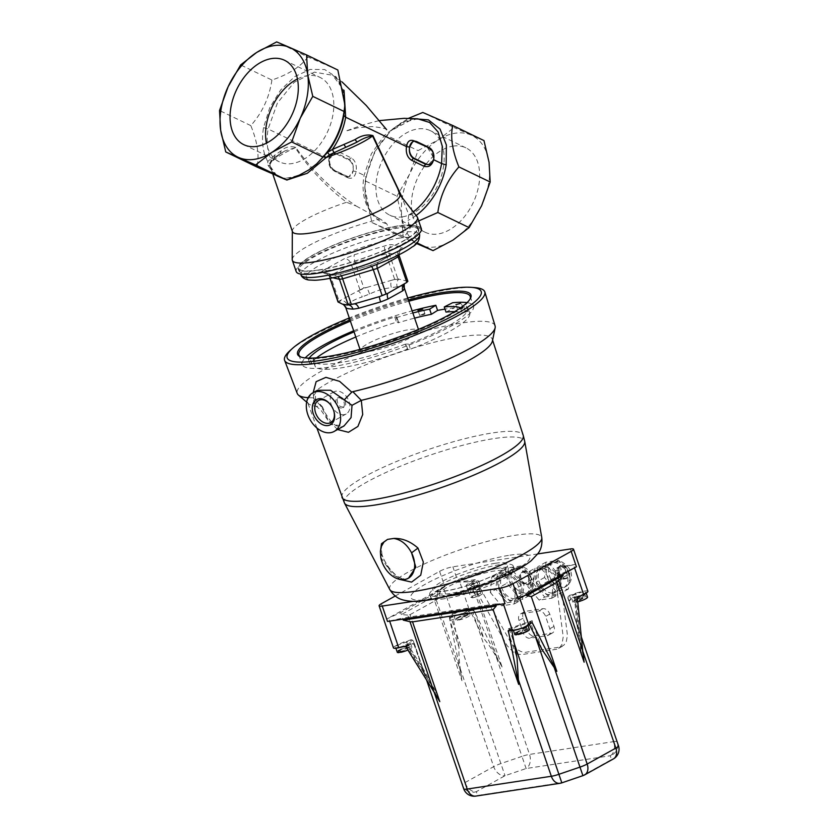 <?xml version="1.0" encoding="UTF-8"?>
<svg xmlns="http://www.w3.org/2000/svg" width="838" height="838" viewBox="0 0 838 838"><rect width="100%" height="100%" fill="white"/><g stroke="black" fill="none" stroke-linecap="round" stroke-linejoin="round"><path stroke-width="0.63" stroke-dasharray="4.19 3.14" d="M338.248 302.172L339.086 301.072L358.14 290.849A6.62 2.504 66.9 0 1 362.215 296.956C354.83 299.271 349.907 302.005 347.445 305.168A30.87 5.562 -18.9 0 0 345.905 307.2L345.822 307.776M345.905 307.2A6.62 6.453 16.9 0 0 339.233 302.707A35.772 6.442 -18.9 0 1 341.024 300.36A6.62 6.002 47.7 0 1 347.445 305.168M369.558 294.044A6.62 0.838 -110.2 0 0 366.656 287.476L391.985 280.164A6.62 3.949 79 0 0 391.419 287.738C384.464 288.314 377.184 290.409 369.558 294.044A30.87 5.562 -18.9 0 0 362.215 296.956M379.708 261.54L400.208 250.143C402.669 248.593 403.35 247.692 402.261 247.44L392.435 244.79C391.053 244.371 388.476 244.769 384.715 245.963L354.38 254.71L344.607 258.586L324.107 269.983C321.562 271.282 320.87 272.182 322.054 272.685L331.879 275.325L339.6 274.152L369.935 265.405L379.708 261.54A6.62 4.64 -116.4 0 0 379.111 261.76A6.62 4.64 -116.4 0 0 377.163 264.326M397.736 255.36A6.62 4.557 58.3 0 1 399.359 250.51A6.62 4.557 58.3 0 1 400.208 250.143M322.054 272.685A6.62 6.243 -70 0 1 329.533 276.634L330.361 275.534L355.113 262.409L389.01 253.066L399.16 255.831M404.304 288.764C404.482 286.271 402.114 285.632 397.222 286.858A6.62 5.175 -95.6 0 1 398.71 279.148L407.687 281.296L398.972 255.758A6.62 6.327 -80.5 0 1 402.261 247.44M369.935 265.405A6.62 1.728 -108.1 0 1 370.082 265.332A6.62 1.728 -108.1 0 1 371.59 266.421M397.725 278.604L398.71 279.148A35.772 6.442 -18.9 0 0 391.985 280.164L397.725 278.604L389.01 253.066A6.62 6.243 -70 0 1 392.435 244.79M339.6 274.152A6.62 1.645 -104.1 0 1 339.778 274.068A6.62 1.645 -104.1 0 1 341.422 275.765M394.593 279.085L385.868 253.547A6.62 1.728 -108.1 0 1 384.715 245.963M331.879 275.325A6.62 6.327 -80.5 0 1 334.645 275.147L334.645 275.147A6.62 6.327 -80.5 0 1 337.745 276.666M363.839 287.947L366.656 287.476A35.772 6.442 -18.9 0 0 358.14 290.849L363.839 287.947L355.113 262.409A6.62 1.645 -104.1 0 1 354.38 254.71M398.898 254.783L400.334 249.839L379.111 261.76L370.082 265.332L339.778 274.068L334.194 275.105L325.846 272.769C326.066 272.224 327.218 273.439 329.292 276.414L329.952 278.331M359.869 289.519L351.153 263.98A6.62 4.557 -121.7 0 0 344.607 258.586M332.854 277.745L329.292 276.414M324.107 269.983A6.62 4.64 63.6 0 1 330.361 275.534L339.086 301.072M404.262 284.344A6.62 6.002 47.7 0 1 405.131 283.705A35.772 6.442 -18.9 0 0 406.912 281.359A6.62 6.453 -163.1 0 0 404.241 284.868L404.241 284.365M346.963 304.938L349.792 304.644A35.772 6.442 -18.9 0 1 347.445 304.927A6.62 5.175 -95.6 0 1 347.602 304.906L347.602 304.906A6.62 5.175 -95.6 0 1 347.959 304.885M370.218 351.248A30.87 5.562 -18.9 0 0 402.45 341.516A30.87 5.562 -18.9 0 0 418.822 330.497A30.87 5.562 -18.9 0 0 387.816 335.2A30.87 5.562 -18.9 0 0 360.392 350.441A30.87 5.562 -18.9 0 0 370.218 351.248M318.744 269.962A62.62 11.282 -18.9 0 0 384.118 250.227A62.62 11.282 -18.9 0 0 417.334 227.863A62.62 11.282 -18.9 0 0 354.432 237.416A62.62 11.282 -18.9 0 0 298.81 268.338A62.62 11.282 -18.9 0 0 318.744 269.962M337.546 429.548L328.077 419.796L321.268 406.43L312.93 397.736L315.015 398.961L315.622 400.344L313.988 404.597L320.902 410.033L330.853 424.531L344.02 425.955C342.155 427.181 339.799 427.191 336.96 425.976C333.702 424.939 329.743 420.508 325.092 412.673L322.494 406.943L320.902 410.033M321.268 406.43L322.494 406.943M343.999 402.324A5.51 3.834 60.9 0 1 342.763 407.739A5.51 3.834 60.9 0 1 337.567 406.001A5.51 3.834 60.9 0 1 336.059 399.736A5.51 3.834 60.9 0 1 337.4 398.102A5.51 3.834 60.9 0 1 343.999 402.324M331.115 404.283A12.622 8.778 -119.1 0 0 346.209 413.951A12.622 8.778 -119.1 0 0 347.76 398.658A12.622 8.778 -119.1 0 0 333.943 391.88A12.622 8.778 -119.1 0 0 331.115 404.283M333.608 410.39A12.622 8.778 -119.1 0 0 333.534 410.18A12.622 8.778 -119.1 0 0 330.455 404.639A12.622 8.778 -119.1 0 0 330.319 404.471M337.19 399.108C337.159 404.639 339.432 407.278 344.009 407.038C348.66 404.848 342.585 394.824 338.458 397.516L337.19 399.108M424.038 313.663L424.918 313.726L424.269 314.323L419.702 315.507L424.038 313.663M462.031 307.892L462.911 307.965L462.262 308.552L457.695 309.746L462.031 307.892M460.491 307.902A78.835 14.204 161.1 0 1 460.533 307.923L462.283 313.056L468.096 311.307A84.617 15.252 161.1 0 1 469.689 313.129A84.617 15.252 161.1 0 1 410.442 349.142L407.079 349.289A78.835 14.204 161.1 0 1 315.004 365.934A78.835 14.204 161.1 0 1 315.339 363.221L310.165 364.373A84.617 15.252 161.1 0 1 316.565 357.847M460.533 307.923L466.337 306.174A84.617 15.252 161.1 0 1 467.939 307.996A84.617 15.252 161.1 0 1 408.693 344.009L405.33 344.156L407.079 349.289M405.33 344.156A78.835 14.204 161.1 0 1 313.255 360.811A78.835 14.204 161.1 0 1 313.59 358.088L308.405 359.24A84.617 15.252 161.1 0 1 309.138 358.13M355.804 337.002A84.617 15.252 161.1 0 1 396.531 322.169L398.438 321.928L398.05 322.808A78.835 14.204 161.1 0 1 414.601 318.126M354.055 331.879A84.617 15.252 161.1 0 1 394.782 317.036L396.688 316.806L396.29 317.675L398.05 322.808M313.59 358.088L315.339 363.221M446.005 312.082L454.364 307.871L452.614 302.738M454.636 311.684A78.835 14.204 161.1 0 1 462.283 313.056M467.049 302.644A90.514 16.31 161.1 0 1 473.522 306.09A90.514 16.31 161.1 0 1 425.505 338.405A90.514 16.31 161.1 0 1 331.01 366.929A90.514 16.31 161.1 0 1 302.193 364.582A90.514 16.31 161.1 0 1 305.2 357.899M353.688 330.801A90.514 16.31 161.1 0 1 412.118 310.856M396.29 317.675A78.835 14.204 161.1 0 1 412.851 312.993M408.41 299.973A91.625 16.509 -18.9 0 0 349.98 319.927M300.674 356.936A90.514 16.31 -18.9 0 0 301.313 357.271A90.514 16.31 -18.9 0 0 327.71 357.281A90.514 16.31 -18.9 0 0 414.957 331.775A90.514 16.31 -18.9 0 0 469.741 299.763A90.514 16.31 -18.9 0 0 470.045 299.114M408.829 301.209A90.514 16.31 -18.9 0 0 350.389 321.153M315.622 400.344C314.931 387.952 316.869 392.174 317.476 390.257L313.527 395.787L313.988 404.597M313.726 397.935L313.182 392.645M454.364 307.871A90.514 16.31 -18.9 0 0 444.988 309.107M399.747 579.404L388.528 568.164L380.787 553.719L382.034 554.882L380.798 557.5L392.823 574.805L400.721 579.11L408.525 578.147M380.787 553.719L380.368 551.729M290.21 350.42A105.787 19.065 161.1 0 1 451.137 289.152A105.787 19.065 161.1 0 1 474.339 287.56M407.739 298.014A102.54 18.478 -18.9 0 0 349.31 317.958M476.665 580.985A6.62 1.194 161.1 0 1 478.77 581.163A6.62 1.194 161.1 0 1 472.894 584.421A6.62 1.194 161.1 0 1 466.253 585.437A6.62 1.194 161.1 0 1 469.762 583.07A6.62 1.194 161.1 0 1 476.665 580.985M450.352 595.609A35.28 6.358 -18.9 0 0 487.192 584.495A35.28 6.358 -18.9 0 0 505.901 571.893A35.28 6.358 -18.9 0 0 470.453 577.277A35.28 6.358 -18.9 0 0 439.122 594.697A35.28 6.358 -18.9 0 0 450.352 595.609M495.09 325.898A104.53 18.834 -18.9 0 0 390.037 341.726A104.53 18.834 -18.9 0 0 297.239 393.451M308.175 397.662A104.53 18.834 -18.9 0 0 312.93 397.736M478.069 585.092A6.62 1.194 -18.9 0 0 471.166 587.176A6.62 1.194 -18.9 0 0 467.656 589.543A6.62 1.194 -18.9 0 0 474.298 588.527A6.62 1.194 -18.9 0 0 480.174 585.27A6.62 1.194 -18.9 0 0 478.069 585.092M479.828 585.699L477.911 585.186L471.993 586.883L468.002 589.104L469.919 589.627L475.827 587.92L479.828 585.699L482.636 593.912L480.719 593.388L477.911 585.186M480.719 593.388L474.8 595.095L471.993 586.883M474.8 595.095L470.799 597.316L468.002 589.104M470.799 597.316L472.716 597.84L469.919 589.627M472.716 597.84L478.634 596.132L475.827 587.92M478.634 596.132L482.636 593.912M492.377 341.192A97.575 17.588 -18.9 0 0 492.315 339.306A97.575 17.588 -18.9 0 0 394.279 354.139A97.575 17.588 -18.9 0 0 307.63 402.355A97.575 17.588 -18.9 0 0 308.74 403.885A97.575 17.588 -18.9 0 0 321.216 406.43M337.84 70.015L307.944 57.005L276.676 41.9M347.623 177.666C352.002 179.384 354.841 177.321 356.15 171.486C356.957 165.107 355.343 160.592 351.321 157.921L339.662 152.265C334.907 150.683 331.324 152.715 328.936 158.351C328.664 164.688 330.853 169.171 335.535 171.821L347.623 177.666L346.377 176.231L334.289 170.397C330.434 168.166 328.643 164.478 328.884 159.325A8.82 6.138 81.4 0 0 333.514 170.512L345.612 176.347A8.82 6.138 81.4 0 0 348.346 176.797A8.82 6.138 81.4 0 0 353.07 170.994L348.975 176.703L345.612 176.347M422.813 112.47L454.081 127.565L438.033 140.03L418.036 150.599L409.468 174.335L396.94 196.176L402.031 217.849A60.64 39.334 115.8 0 1 409.468 174.335A60.64 39.334 115.8 0 1 438.033 140.03A60.64 39.334 115.8 0 1 470.998 135.033A60.64 39.334 115.8 0 1 489.057 162.258A60.64 39.334 115.8 0 1 481.62 205.76A60.64 39.334 115.8 0 1 453.044 240.066A60.64 39.334 115.8 0 1 420.079 245.073A60.64 39.334 115.8 0 1 402.031 217.849L403.162 237.615L416.35 243.449M421.378 228.774A66.15 11.921 -18.9 0 0 409.311 226.071L411.584 225.736L404.482 236.84L371.883 222.51L364.802 187.523L365.672 181.071C368.207 163.682 375.235 148.483 386.758 135.494L418.036 150.599M386.758 135.494L393.043 128.685L408.179 118.462M483.966 140.585L454.081 127.565M307.944 57.005C300.423 66.862 288.408 74.54 271.9 80.029L240.632 64.924M281.107 150.84L280.206 153.742L285.192 150.767L295.238 147.739C308.855 168.365 325.961 186.549 346.565 202.283L356.265 206.054C331.775 189.639 311.589 170.062 295.73 147.32C289.969 145.885 285.098 147.059 281.107 150.84L274.99 154.957L267.772 161.504L267.909 165.159L275.063 175.069M271.9 80.029C269.365 97.428 262.336 112.617 250.803 125.616C257.392 141.622 259.466 155.439 257.025 167.045M308.751 169.957L317.843 162.782L307.975 170.449M276.98 175.896L270.119 166.144L269.972 163.724L271.177 161.483L270.779 158.843A54.575 35.395 115.8 0 1 268.118 128.989L277.399 103.032L294.243 82.271L314.376 72.141L332.613 75.284C333.995 75.472 340.134 82.124 340.919 84.931L343.507 92.243L344.669 108.511L343.161 90.514L336.143 76.887L324.62 69.523L310.165 69.418L294.787 76.562L280.625 90.001L269.689 107.851L263.541 127.648A56.513 36.652 -64.2 0 0 267.772 161.504L269.92 163.871L274.141 158.162L280.206 153.742A54.575 9.836 -18.9 0 0 274.141 158.162L274.99 154.957M402.324 197.799L402.586 199.025L399.537 194.238A56.785 10.234 161.1 0 1 399.59 194.29A56.785 10.234 161.1 0 1 399.894 194.856M409.311 226.071L408.001 220.415L408.808 214.696L402.586 199.025M386.622 223.662A56.513 36.652 115.8 0 1 365.054 184.025A56.513 36.652 115.8 0 1 365.892 177.069L374.67 151.772L390.529 130.99L405.854 121.06C408.787 119.551 417.659 118.305 417.733 118.818L401.056 122.83L384.611 135.211L371.402 153.763L364.069 175.32A54.575 35.395 -64.2 0 0 379.101 218.571A54.575 35.395 -64.2 0 0 380.661 219.263L386.622 223.662L389.45 229.088A66.15 11.921 -18.9 0 0 325.427 250.478A66.15 11.921 -18.9 0 0 296.17 271.522M408.808 214.696A66.15 11.921 161.1 0 1 417.167 216.833M292.2 259.487A66.15 11.921 161.1 0 1 380.169 219.043L380.661 219.263M411.552 225.611A67.26 12.12 -18.9 0 0 387.837 229.214L389.45 229.088M428.71 164.583L433.738 158.749C433.948 153.584 432.041 149.908 428.019 147.729L414.894 141.905L414.297 140.931L426.804 146.461L433.833 158.057M353.07 170.994A8.82 6.138 81.4 0 0 348.44 159.807L336.342 153.972A8.82 6.138 81.4 0 0 333.608 153.522A8.82 6.138 81.4 0 0 328.884 159.325L335.064 153.302L337.913 153.731L349.519 159.649C352.662 161.964 353.846 165.746 353.07 170.994L356.15 171.486L364.069 175.32L365.892 177.069M263.541 127.648L268.118 128.989L328.936 158.351L328.884 159.325L328.936 158.351M342.019 81.894L332.623 75.284L344.03 90.347M336.342 153.972L339.662 152.265M288.743 179.437L284.69 179.164M267.909 165.159L270.119 166.144L269.972 163.724M281.421 177.803C286.69 178.882 292.724 177.96 299.501 175.048M356.265 206.054L380.169 219.043M271.177 161.483L280.206 153.742M280.74 153.511L285.192 150.767C271.344 158.56 270.37 161.724 270.025 163.075L270.004 165.861A56.785 10.234 -18.9 0 0 270.119 166.144M295.73 147.32A2.21 0.597 150.5 0 1 295.238 147.739A56.785 10.234 -18.9 0 0 270.004 165.861L272.8 174.074M453.054 146.126A46.855 30.388 115.8 0 1 465.918 147.855A46.855 30.388 115.8 0 1 472.915 203.267A46.855 30.388 115.8 0 1 425.17 232.252A46.855 30.388 115.8 0 1 414.538 185.879A46.855 30.388 115.8 0 1 453.054 146.126M402.512 216.833A46.855 30.388 -64.2 0 0 441.029 177.069A46.855 30.388 -64.2 0 0 430.397 130.707A46.855 30.388 -64.2 0 0 417.534 128.979A46.855 30.388 -64.2 0 0 379.027 168.731A46.855 30.388 -64.2 0 0 389.649 215.094A46.855 30.388 -64.2 0 0 402.512 216.833M371.883 222.51L403.162 237.615M404.482 236.84L416.926 242.842M418.707 220.939L411.584 225.736M318.964 272.277A63.395 11.428 -18.9 0 0 385.145 252.301A63.395 11.428 -18.9 0 0 418.77 229.664A63.395 11.428 -18.9 0 0 355.082 239.343A63.395 11.428 -18.9 0 0 298.778 270.632A63.395 11.428 -18.9 0 0 318.964 272.277M250.803 125.616L219.535 110.511M297.448 78.94A46.855 30.388 115.8 0 1 307.211 75.703A46.855 30.388 115.8 0 1 320.074 77.431A46.855 30.388 115.8 0 1 330.696 123.794A46.855 30.388 115.8 0 1 292.19 163.557A46.855 30.388 115.8 0 1 279.326 161.818A46.855 30.388 115.8 0 1 266.432 143.162M393.043 128.685L390.529 130.99L413.427 118.661M318.262 270.224A63.395 11.428 -18.9 0 0 384.443 250.248A63.395 11.428 -18.9 0 0 418.068 227.611A63.395 11.428 -18.9 0 0 354.38 237.29A63.395 11.428 -18.9 0 0 298.077 268.579A63.395 11.428 -18.9 0 0 318.262 270.224M426.804 146.461L428.019 147.729L414.894 141.905M292.42 231.55A56.785 10.234 161.1 0 1 292.326 230.911A56.785 10.234 161.1 0 1 346.565 202.283M365.672 181.071L396.94 196.176M274.812 157.837L274.141 158.162M474.277 587.375L472.81 586.778L496.766 656.94L502.098 666.996L472.559 581.143L475.324 579.603L511.547 643.773L516.868 649.314L521.1 651.618L525.122 652.352L560.769 646.936L563.922 645.113L566.247 641.814L567.441 635.288L558.789 566.928L556.023 568.468L555.468 578.293L559.627 575.978M567.808 597.944A11.03 1.99 161.1 0 1 568.112 598.238L581.331 636.953L568.112 598.238A2.21 2.168 -18.8 0 1 569.494 595.472A13.23 2.388 -18.9 0 0 569.442 595.357L567.808 597.944L576.953 624.719L581.635 654.918L580.483 644.233L556.526 574.061L555.206 574.973M537.745 553.928L452.887 566.813A9.92 1.791 -18.9 0 0 439.604 571.348L395.201 596.028M413.417 601.338L446.644 596.289M443.763 595.609A44.1 7.951 161.1 0 1 429.726 594.467A44.1 7.951 161.1 0 1 468.892 572.7A44.1 7.951 161.1 0 1 513.202 565.964A44.1 7.951 161.1 0 1 489.801 581.719A44.1 7.951 161.1 0 1 443.763 595.609M498.641 587.815L509.871 601.223L522.535 599.306L523.96 583.971L512.72 570.563L500.066 572.49L498.641 587.815L506.948 583.196L518.177 596.604L509.871 601.223M518.177 596.604L530.842 594.687L522.535 599.306M501.512 587.386A13.785 9.585 -119.1 0 0 517.989 597.944A13.785 9.585 -119.1 0 0 519.675 581.237A13.785 9.585 -119.1 0 0 504.602 573.852A13.785 9.585 -119.1 0 0 501.512 587.386M530.842 594.687L532.266 579.351L523.96 583.971M532.266 579.351L521.027 565.943L512.72 570.563M529.396 579.791A13.785 9.585 -119.1 0 0 512.908 569.232A13.785 9.585 -119.1 0 0 511.232 585.93A13.785 9.585 -119.1 0 0 526.306 593.325A13.785 9.585 -119.1 0 0 529.396 579.791M521.027 565.943L508.373 567.871L500.066 572.49M444.81 598.688A44.1 7.951 161.1 0 1 430.774 597.546A44.1 7.951 161.1 0 1 469.94 575.779A44.1 7.951 161.1 0 1 514.249 569.044A44.1 7.951 161.1 0 1 490.859 584.798A44.1 7.951 161.1 0 1 444.81 598.688M541.997 649.502L532.161 620.675A11.03 1.99 161.1 0 1 530.224 621.367L509.148 628.563A11.03 1.99 161.1 0 1 507.2 629.191L517.036 658.019M584.694 774.867A11.03 7.668 60.9 0 1 582.85 775.496L582.902 775.663M561.827 782.86L561.764 782.692A11.03 7.668 -98.6 0 1 559.92 783.321M475.785 796.1A11.03 7.668 81.4 0 0 477.629 795.461A11.03 10.842 -18.8 0 1 463.697 788.757L462.398 784.965A11.03 10.842 161.2 0 0 476.34 791.669A11.03 7.668 60.9 0 1 464.996 782.587A11.03 1.99 -18.9 0 0 462.398 784.965L413.344 641.28A2.21 2.168 161.2 0 0 410.557 639.939L411.846 643.741A13.23 2.388 -18.9 0 0 411.908 643.846L407.163 644.946L424.08 672.139L439.782 701.636M411.908 643.846L413.941 644.192L414.936 645.365L424.08 672.139M449.891 620.581A11.03 1.99 161.1 0 1 451.818 619.89L472.904 612.693L521.959 756.379L500.883 763.575A11.03 1.99 -18.9 0 0 493.687 766.644A11.03 7.668 -119.1 0 0 505.021 775.716L450.991 617.459A13.23 2.388 -18.9 0 0 450.331 617.69L449.891 620.581L459.035 647.355C458.711 653.273 459.119 660.396 460.261 668.745L461.927 680.718L459.999 669.489L436.043 599.327L437.855 594.341L437.153 592.288L400.669 612.578L388.623 618.109A9.92 1.791 -18.9 0 0 386.695 619.073L381.437 603.674M580.231 643.731L613.657 741.64L529.522 754.41A11.03 1.99 161.1 0 0 521.959 756.379L526.107 768.519A11.03 7.668 81.4 0 0 529.522 754.41L496.096 656.51C491.906 649.209 487.863 643.312 483.997 638.839L470.244 610.86L473.397 609.404A1.1 0.534 -114.7 0 0 472.58 608.66L468.913 608.734A9.92 1.791 -18.9 0 0 460.439 610.672A9.92 1.791 -18.9 0 0 452.562 614.317L449.608 616.506A1.1 0.534 77 0 0 449.43 617.596L459.999 669.489M569.348 602.449L569.411 602.03A2.21 2.168 -18.8 0 1 569.411 602.03A11.03 1.99 161.1 0 1 569.348 602.449L578.482 629.223L575.245 597.368L570.814 599.4A13.23 2.388 -18.9 0 0 570.793 599.275L569.494 595.472M584.107 662.167L578.482 629.223M618.465 745.726A11.03 10.842 -18.8 0 1 611.53 759.542A11.03 7.668 -119.1 0 0 613.385 758.924M474.853 612.065L472.737 610.043A13.23 2.388 -18.9 0 0 472.077 610.263L472.904 612.693A11.03 1.99 161.1 0 1 474.853 612.065L483.997 638.839M472.58 608.66L469.427 610.106L472.737 610.043M469.427 610.106A1.1 0.534 65.3 0 1 470.244 610.86M389.649 621.136L389.628 621.052A9.92 1.791 161.1 0 1 387.512 621.461M437.31 694.398L410.086 614.642L407.729 615.071L431.675 685.233L437.31 694.398L422.541 667.635L406.105 641.845L404.052 641.887L397.725 644.789A9.92 1.791 -18.9 0 0 393.462 647.889M496.766 656.94L473.397 609.404M502.098 666.996L496.096 656.51M450.331 617.69L452.991 615.721L449.608 616.506M449.43 617.596L452.803 616.81L459.035 647.355M452.803 616.81A1.1 0.534 -103 0 1 452.991 615.721M472.81 586.778L468.327 583.939L467.625 581.886L459.8 582.054A9.92 1.791 -18.9 0 0 458.145 582.211L452.887 566.813M473.68 583.133L468.327 583.939M472.559 581.143L467.625 581.886M399.894 650.309L409.489 644.977A7.72 1.393 161.1 0 0 407.917 645.218L408.619 647.271L400.407 651.838M408.619 647.271A7.72 1.393 -18.9 0 0 400.931 649.754A7.72 1.393 -18.9 0 0 397.306 652.31M556.526 574.061L561.292 569.83L556.212 570.594M561.292 569.83L560.591 567.776L556.023 568.468M495.866 605.015L495.499 603.947L402.533 618.067L402.9 619.125M410.086 614.642L434.702 600.961L461.927 680.718M407.729 615.071L401.36 614.631L437.855 594.341M436.043 599.327L434.702 600.961M401.36 614.631L400.669 612.578M519.707 598.29L525.971 593.545L562.466 573.265L562.832 574.323M525.971 593.545L526.337 594.613M511.746 630.49L511.484 629.108L507.2 629.191M511.484 629.108L508.331 630.553M532.161 620.675L528.715 623.231L529.344 624.478M528.715 623.231L532.088 622.445M517.119 629.223A7.72 1.393 -18.9 0 0 527.636 624.352A7.72 1.393 -18.9 0 0 524.347 624.3A7.72 1.393 -18.9 0 0 516.658 626.793A7.72 1.393 -18.9 0 0 513.024 629.338A7.72 1.393 -18.9 0 0 517.119 629.223M519.675 598.206A9.92 1.791 161.1 0 1 518.272 599.097M495.499 603.947L503.334 603.789A9.92 1.791 -18.9 0 0 504.989 603.632M569.442 595.357L574.187 594.257L576.953 624.719M480.09 588.056L475.932 590.371L507.137 645.689L513.327 652.058L517.098 653.986L521.645 654.604L556.558 649.261L559.941 647.261L562.005 644.307L563.22 636.796L555.468 578.293L581.635 654.918M569.411 600.909L570.814 599.4M574.187 594.257L575.832 593.042L580.483 644.233M575.245 597.368L577.288 597.326M587.888 591.314A9.92 1.791 -18.9 0 0 582.62 591.471L575.832 593.042M575.287 596.897A7.72 1.393 -18.9 0 0 585.793 592.026A7.72 1.393 -18.9 0 0 578.042 593.21A7.72 1.393 -18.9 0 0 571.191 597.012A7.72 1.393 -18.9 0 0 572.909 597.305A7.72 1.393 -18.9 0 0 575.287 596.897M582.62 591.471L573.506 564.781A9.92 1.791 161.1 0 1 575.612 564.372L558.789 566.928M562.466 573.265L574.512 567.735A9.92 1.791 -18.9 0 0 576.429 566.771M573.506 564.781L560.591 567.776M407.163 644.946L405.519 646.171M475.324 579.603L458.145 582.211M490.324 592.435L501.564 605.843L514.228 603.926L515.653 588.59L504.413 575.182L491.749 577.11L490.324 592.435L495.866 589.355L507.105 602.763L501.564 605.843M521.582 613.605L538.813 610.986A6.62 4.599 -119.1 0 1 545.611 616.433L549.812 628.741A6.62 4.599 -119.1 0 1 548.324 635.235A6.62 4.599 -119.1 0 1 547.214 635.613L529.993 638.231A6.62 4.599 -119.1 0 1 523.184 632.784L518.984 620.476A6.62 4.599 -119.1 0 1 520.471 613.971A6.62 4.599 -119.1 0 1 521.582 613.605L525.73 611.29L542.961 608.671A6.62 4.599 60.9 0 1 549.759 614.118L553.97 626.436A6.62 4.599 60.9 0 1 552.483 632.931A6.62 4.599 60.9 0 1 551.373 633.308L534.141 635.927A6.62 4.599 60.9 0 1 527.343 630.48L523.132 618.161A6.62 4.599 60.9 0 1 524.619 611.667A6.62 4.599 60.9 0 1 525.73 611.29M553.237 582.881L542.008 569.473L529.344 571.401L527.919 586.726L539.159 600.134L551.813 598.217L553.237 582.881L558.778 579.802L547.549 566.394L542.008 569.473M452.562 614.317L443.449 587.627A9.92 1.791 161.1 0 1 444.863 586.747L386.695 619.073M457.81 614.736A7.72 1.393 -18.9 0 0 468.327 609.865A7.72 1.393 -18.9 0 0 460.575 611.038A7.72 1.393 -18.9 0 0 453.714 614.851A7.72 1.393 -18.9 0 0 455.443 615.144A7.72 1.393 -18.9 0 0 457.81 614.736M443.449 587.627L437.153 592.288M617.156 741.902A11.03 1.99 -18.9 0 0 613.657 741.64A11.03 7.668 -98.6 0 1 610.242 755.75A11.03 10.842 161.2 0 0 617.208 742.049M389.628 621.052L402.533 618.067M406.105 641.845L410.526 639.813A13.23 2.388 -18.9 0 0 410.557 639.939M399.653 647.062A7.72 1.393 -18.9 0 0 410.159 642.191A7.72 1.393 -18.9 0 0 406.87 642.138A7.72 1.393 -18.9 0 0 399.181 644.632A7.72 1.393 -18.9 0 0 395.546 647.177A7.72 1.393 -18.9 0 0 399.653 647.062M431.675 685.233L404.052 641.887M414.936 645.365A11.03 1.99 161.1 0 1 414.642 645.071L413.344 641.28A11.03 1.99 161.1 0 1 413.406 640.861L422.541 667.635M413.406 640.861L410.526 639.813M458.753 620.036A7.72 1.393 -18.9 0 0 466.441 617.554A7.72 1.393 -18.9 0 0 470.076 614.998A7.72 1.393 -18.9 0 0 468.348 614.704L458.753 620.036L458.061 617.983A7.72 1.393 -18.9 0 1 456.49 618.224L457.192 620.277L466.787 614.945L466.085 612.892A7.72 1.393 -18.9 0 1 467.656 612.651L468.348 614.704M466.787 614.945A7.72 1.393 -18.9 0 0 459.098 617.428A7.72 1.393 -18.9 0 0 455.463 619.984A7.72 1.393 -18.9 0 0 457.192 620.277M517.884 633.999L526.096 629.432L525.395 627.379A7.72 1.393 -18.9 0 1 526.966 627.138L527.657 629.191L518.062 634.523M526.096 629.432A7.72 1.393 -18.9 0 0 518.408 631.915A7.72 1.393 -18.9 0 0 514.773 634.471M529.386 629.485A7.72 1.393 -18.9 0 0 527.657 629.191M400.595 652.362L410.191 647.03L409.489 644.977M407.917 650.037A7.72 1.393 -18.9 0 0 411.908 647.324A7.72 1.393 -18.9 0 0 410.191 647.03M407.917 645.218L398.322 650.55M515.799 632.711L525.395 627.379M573.967 600.385A7.72 1.393 161.1 0 0 575.528 600.144L576.23 602.197L585.825 596.865L585.123 594.812A7.72 1.393 161.1 0 0 583.562 595.053L573.967 600.385L574.669 602.438L584.264 597.106A7.72 1.393 -18.9 0 0 576.575 599.589A7.72 1.393 -18.9 0 0 572.941 602.145A7.72 1.393 -18.9 0 0 574.669 602.438M576.23 602.197A7.72 1.393 -18.9 0 0 577.759 601.852M587.553 597.159A7.72 1.393 -18.9 0 0 585.825 596.865M526.966 627.138L517.371 632.47M583.562 595.053L584.264 597.106M575.528 600.144L585.123 594.812M467.656 612.651L458.061 617.983M456.49 618.224L466.085 612.892M547.549 566.394L534.885 568.321L529.344 571.401M534.885 568.321L533.46 583.646L527.919 586.726M533.46 583.646L544.7 597.054L539.159 600.134M544.7 597.054L557.354 595.137L551.813 598.217M557.354 595.137L558.778 579.802M555.908 580.242A13.785 9.585 -119.1 0 0 539.421 569.683A13.785 9.585 -119.1 0 0 536.33 583.217A13.785 9.585 -119.1 0 0 552.818 593.775A13.785 9.585 -119.1 0 0 555.908 580.242M539.096 581.677A13.785 9.585 -119.1 0 0 555.584 592.236A13.785 9.585 -119.1 0 0 557.27 575.528A13.785 9.585 -119.1 0 0 542.196 568.143A13.785 9.585 -119.1 0 0 539.096 581.677M507.105 602.763L519.759 600.846L514.228 603.926M558.736 572.815A6.62 4.599 -119.1 0 0 566.645 577.885A6.62 4.599 -119.1 0 0 568.133 571.39A6.62 4.599 -119.1 0 0 560.213 566.32A6.62 4.599 -119.1 0 0 558.736 572.815M566.75 572.165A6.62 4.599 60.9 0 1 565.262 578.66A6.62 4.599 60.9 0 1 558.024 575.109A6.62 4.599 60.9 0 1 558.831 567.096A6.62 4.599 60.9 0 1 566.75 572.165M569.861 573.642L558.621 560.245L545.967 562.162L544.543 577.497L555.772 590.895L568.436 588.978L569.861 573.642L561.554 578.262L550.315 564.854L537.65 566.781L536.226 582.106L547.465 595.514L560.13 593.597L561.554 578.262M547.413 577.057A13.785 9.585 -119.1 0 0 563.89 587.616A13.785 9.585 -119.1 0 0 565.577 570.908A13.785 9.585 -119.1 0 0 550.503 563.524A13.785 9.585 -119.1 0 0 547.413 577.057M568.436 588.978L560.13 593.597M558.621 560.245L550.315 564.854M545.967 562.162L537.65 566.781M544.543 577.497L536.226 582.106M555.772 590.895L547.465 595.514M519.759 600.846L521.184 585.511L515.653 588.59M521.184 585.511L509.954 572.103L504.413 575.182M509.954 572.103L497.29 574.03L491.749 577.11M497.29 574.03L495.866 589.355M498.736 588.925A13.785 9.585 -119.1 0 0 515.223 599.484A13.785 9.585 -119.1 0 0 516.91 582.777A13.785 9.585 -119.1 0 0 501.836 575.392A13.785 9.585 -119.1 0 0 498.736 588.925M530.538 577.099A6.62 4.599 -119.1 0 0 522.629 572.029A6.62 4.599 -119.1 0 0 521.142 578.524A6.62 4.599 -119.1 0 0 529.05 583.594A6.62 4.599 -119.1 0 0 530.538 577.099M519.759 579.299A6.62 4.599 60.9 0 1 521.236 572.804A6.62 4.599 60.9 0 1 528.474 576.345A6.62 4.599 60.9 0 1 527.668 584.369A6.62 4.599 60.9 0 1 519.759 579.299M508.373 567.871L506.948 583.196M398.5 238.243A58.608 10.559 161.1 0 1 400.878 253.705A58.608 10.559 161.1 0 1 319.854 279.798A58.608 10.559 161.1 0 1 322.515 263.698A58.608 10.559 161.1 0 1 398.5 238.243M301.031 274.843A62.62 11.282 161.1 0 1 334.247 252.489A62.62 11.282 161.1 0 1 399.632 232.755A62.62 11.282 161.1 0 1 419.566 234.378M397.222 286.858A30.87 5.562 -18.9 0 0 391.419 287.738M330.099 278.3L329.533 276.634M493.97 568.929A35.28 6.358 161.1 0 1 505.199 569.85A35.28 6.358 161.1 0 1 486.49 582.441A35.28 6.358 161.1 0 1 449.65 593.555A35.28 6.358 161.1 0 1 438.421 592.644A35.28 6.358 161.1 0 1 457.139 580.043A35.28 6.358 161.1 0 1 493.97 568.929M495.342 563.283A39.69 7.154 161.1 0 1 482.363 580.357A39.69 7.154 161.1 0 1 433.529 587.773A39.69 7.154 161.1 0 1 495.342 563.283M509.923 555.185A62.902 11.334 161.1 0 1 489.35 582.242A62.902 11.334 161.1 0 1 411.961 593.995A62.902 11.334 161.1 0 1 509.923 555.185M389.764 589.523A80.343 14.476 161.1 0 1 431.277 560.873A80.343 14.476 161.1 0 1 516.114 535.147A80.343 14.476 161.1 0 1 541.788 537.619M466.337 306.174L468.096 311.307M465.561 311.82L463.812 306.687M308.405 359.24L310.165 364.373M311.998 364.247L310.238 359.114M398.427 322.012L396.678 316.879M394.782 317.036L396.531 322.169M407.865 349.687L406.116 344.554M408.693 344.009L410.442 349.142M344.46 503.02A95.291 17.169 161.1 0 1 393.682 469.05A95.291 17.169 161.1 0 1 494.294 438.536A95.291 17.169 161.1 0 1 524.745 441.469M341.956 497.332A95.783 17.263 161.1 0 1 392.613 463.142A95.783 17.263 161.1 0 1 492.734 432.9A95.783 17.263 161.1 0 1 523.247 435.446M348.346 176.797L334.896 170.47L333.514 170.512M334.289 170.397L335.535 171.821M408.693 214.999A54.575 35.395 -64.2 0 0 413.291 211.857M346.984 176.315L346.377 176.231M351.321 157.921L348.44 159.807M427.443 147.656L427.443 147.656C431.329 149.793 433.204 153.605 433.068 159.105C432.125 162.53 430.564 164.374 428.386 164.646M416.109 215.481A56.513 36.652 115.8 0 1 408.001 220.415M415.439 141.957L417.01 141.727M428.019 147.729L429.098 147.561M433.738 158.749L433.675 159.712L433.738 158.749M473.91 584.872L473.816 587.208M531.47 578.639A13.785 9.585 -119.1 0 0 514.993 568.08A13.785 9.585 -119.1 0 0 513.306 584.777A13.785 9.585 -119.1 0 0 528.38 592.173A13.785 9.585 -119.1 0 0 531.47 578.639M530.925 577.047A7.165 4.986 -119.1 0 0 521.32 572.427A7.165 4.986 -119.1 0 0 525.269 583.981A7.165 4.986 -119.1 0 0 530.925 577.047M509.148 628.563L514.249 643.511M582.85 775.496L561.764 782.692L477.629 795.461L476.34 791.669L505.021 775.716L526.107 768.519L610.242 755.75L611.53 759.542L582.85 775.496M535.325 636.314L530.224 621.367M433.78 691.151L434.126 692.146M413.941 644.192L426.563 679.995L414.642 645.071A2.21 2.168 161.2 0 0 411.846 643.741M460.261 668.745L493.687 766.644L464.996 782.587L431.57 684.688M582.777 651.199L582.441 650.194M581.331 636.943L569.411 602.03A2.21 2.168 -18.8 0 1 570.793 599.275M397.725 644.789L388.623 618.109M555.479 574.805L555.531 573.527M570.364 548.974L575.612 564.372M472.077 610.263L450.991 617.459M439.604 571.348L444.863 586.747M468.913 608.734L459.8 582.054M553.97 626.436L549.812 628.741M551.373 633.308L547.214 635.613M534.141 635.927L529.993 638.231M527.343 630.48L523.184 632.784M523.132 618.161L518.984 620.476M542.961 608.671L538.813 610.986M549.759 614.118L545.611 616.433M558.338 572.878A7.165 4.986 -119.1 0 0 567.944 577.497A7.165 4.986 -119.1 0 0 564.005 565.943A7.165 4.986 -119.1 0 0 558.338 572.878M549.487 575.905A13.785 9.585 -119.1 0 0 565.975 586.464A13.785 9.585 -119.1 0 0 567.651 569.756A13.785 9.585 -119.1 0 0 552.577 562.371A13.785 9.585 -119.1 0 0 549.487 575.905M360.015 349.352L360.392 350.441M418.455 329.397L418.822 330.497M298.81 268.338L300.748 274.016M417.334 227.863L419.283 233.551M315.015 398.961L322.326 406.692M505.901 571.893L505.251 567.85L502.109 570.51C495.405 575.517 473.292 584.798 454.196 589.187C447.492 590.696 442.495 591.408 439.206 591.335L437.164 591.094L439.122 594.697M333.943 391.88L318.44 400.501M346.209 413.951L330.706 422.572M342.763 407.739L344.009 407.038M337.4 398.102L338.458 397.516M424.918 313.726L423.169 308.604M419.702 315.507L417.942 310.385M462.911 307.965L461.162 302.832M457.695 309.746L455.945 304.613M310.144 364.457L308.394 359.324M398.438 321.928L396.688 316.806M469.689 313.129L467.939 307.996M469.741 299.763L470.432 298.422M301.313 357.271L299.952 356.632M408.85 577.969C405.466 578.775 405.152 580.975 396.594 575.675C389.995 570.112 385.124 563.146 382.002 554.766M315.004 365.934L313.255 360.811M466.253 585.437L467.656 589.543M478.77 581.163L480.174 585.27M298.904 354.935L302.193 364.582M470.223 296.443L473.522 306.09M308.74 403.885L306.656 402.104M492.597 340.165L492.315 339.306M316.89 427.988L307.63 402.355M382.034 554.882C381.175 546.596 379.666 546.816 386.548 539.913M334.896 170.481C331.052 168.092 329.271 164.258 329.544 158.958C330.182 156.015 332.026 154.129 335.064 153.302L333.608 153.522M378.839 120.672L362.163 125.113L345.581 131.168L358.036 127.732L372.124 126.58C381.636 127.627 386.486 128.654 386.674 129.68M270.098 166.071C271.638 170.585 274.455 173.979 278.562 176.273C281.233 179.363 288.827 178.662 301.345 174.189M364.802 187.523L365.054 184.025C364.54 202.188 369.223 213.711 379.101 218.571L377.027 217.576M465.918 147.855L430.397 130.707M425.17 232.252L389.649 215.094M243.806 144.67L279.326 161.818M284.553 60.284L320.074 77.431M418.77 229.664L418.068 227.611M298.778 270.632L298.077 268.579M526.306 593.325L528.38 592.173C533.01 590.193 534.571 585.207 533.031 577.214C529.689 569.054 523.855 567.022 521.812 566.938L514.993 568.08L512.908 569.232M514.249 569.044L513.202 565.964M430.774 597.546L429.726 594.467M562.319 646.297L558.16 648.602M470.076 614.998L468.327 609.865M455.463 619.984L453.714 614.851M527.992 625.42L527.636 624.352M513.39 630.406L513.024 629.338M411.908 647.324L410.159 642.191M395.913 648.245L395.546 647.177M586.16 593.095L585.793 592.026M572.941 602.145L571.191 597.012M552.483 632.931L548.324 635.235M524.619 611.667L520.471 613.971M542.196 568.143L539.421 569.683M555.584 592.236L552.818 593.775M565.262 578.66L566.645 577.885M558.831 567.096L560.213 566.32M563.89 587.616L565.975 586.464C569.61 584.18 571.443 580.818 571.464 576.387C571.82 570.804 568.562 565.954 561.701 561.858L552.577 562.371L550.503 563.524M504.602 573.852L501.836 575.392M517.989 597.944L515.223 599.484M527.668 584.369L529.05 583.594M521.236 572.804L522.629 572.029"/><path stroke-width="1.26" d="M341.422 275.765A6.62 1.645 -104.1 0 1 342.627 278.845L339.495 279.316L348.22 304.854L349.792 304.644A35.772 6.442 -18.9 0 0 354.17 303.901A6.62 3.949 -101 0 1 358.79 308.227L380.641 301.921A6.62 0.838 -110.2 0 1 379.499 296.6A35.772 6.442 -18.9 0 0 388.004 293.227L379.499 296.6L354.17 303.901L346.963 304.938L342.396 304.131L338.007 301.931L329.952 278.331M398.972 255.758L398.144 256.847A6.62 4.557 58.3 0 1 397.736 255.36M377.163 264.326A6.62 4.64 -116.4 0 0 377.351 268.401L342.627 278.845L351.352 304.383M371.59 266.421A6.62 1.728 -108.1 0 1 373.392 269.972L382.107 295.51M337.745 276.666A6.62 6.327 -80.5 0 1 339.495 279.316L332.854 277.745M404.241 284.868A6.62 6.453 -163.1 0 0 404.304 288.764L404.241 284.365A6.62 6.002 47.7 0 1 404.262 284.344L404.241 284.365A6.62 6.002 47.7 0 0 402.764 290.796L387.994 299.009A6.62 2.504 -113.1 0 1 388.004 293.227L406.859 282.385L398.144 256.847L377.351 268.401L386.067 293.939M347.959 304.885A6.62 5.175 -95.6 0 1 352.987 309.107C347.571 308.813 345.214 308.175 345.905 307.2M342.396 304.131C343.339 304.299 344.481 305.514 345.822 307.776L360.015 349.352M407.687 281.296L406.859 282.385M313.182 392.645L316.136 381.667L325.909 377.351L339.61 381.353L351.771 392.163L352.85 391.671L361.304 400.344L352.023 405.309L330.539 390.257L317.476 390.257L312.752 392.886A22.05 15.335 -119.1 0 0 310.06 419.608A22.05 15.335 -119.1 0 0 334.173 431.434A22.05 15.335 -119.1 0 0 339.809 412.097A22.05 15.335 -119.1 0 0 339.128 409.772A22.05 15.335 -119.1 0 0 312.752 392.886M351.771 392.163L344.093 400.03M334.173 431.434L344.02 425.955L351.059 417.617L352.023 405.309M361.304 400.344L362.718 414.517L357.899 426.437L348.461 432.293L337.546 429.548M330.319 404.471A12.622 8.778 -119.1 0 0 318.44 400.501A12.622 8.778 -119.1 0 0 315.601 412.904A12.622 8.778 -119.1 0 0 330.706 422.572A12.622 8.778 -119.1 0 0 333.608 410.39M422.509 309.191L417.942 310.385L422.509 309.191M460.512 303.419L455.945 304.613L460.512 303.419M316.565 357.847A84.617 15.252 161.1 0 1 355.804 337.002M309.138 358.13A84.617 15.252 161.1 0 1 354.055 331.879M467.049 302.644A90.514 16.31 161.1 0 0 452.614 302.738L444.255 306.949L446.005 312.082A78.835 14.204 161.1 0 1 454.636 311.684M431.381 314.302L437.583 310.416L435.823 305.283L429.632 309.17L431.381 314.302A78.835 14.204 161.1 0 0 414.601 318.126M444.255 306.949A78.835 14.204 161.1 0 1 460.491 307.902M305.2 357.899A90.514 16.31 161.1 0 1 353.688 330.801M412.118 310.856A90.514 16.31 161.1 0 1 435.823 305.283M412.851 312.993A78.835 14.204 161.1 0 1 429.632 309.17M313.244 413.71A14.393 10.004 -119.1 0 0 328.035 425.547A14.393 10.004 -119.1 0 0 333.681 410.61A14.393 10.004 -119.1 0 0 330.172 404.293A14.393 10.004 -119.1 0 0 316.471 399.579A14.393 10.004 -119.1 0 0 313.244 413.71M349.98 319.927A91.625 16.509 -18.9 0 0 299.952 356.632A91.625 16.509 -18.9 0 0 326.673 356.642A91.625 16.509 -18.9 0 0 414.978 330.821A91.625 16.509 -18.9 0 0 470.432 298.422A91.625 16.509 -18.9 0 0 408.41 299.973M470.045 299.114A90.514 16.31 -18.9 0 0 470.223 296.443A90.514 16.31 -18.9 0 0 408.829 301.209M350.389 321.153A90.514 16.31 -18.9 0 0 298.904 354.935A90.514 16.31 -18.9 0 0 300.674 356.936M444.988 309.107A90.514 16.31 -18.9 0 0 437.583 310.416M408.525 578.147L415.837 567.2L411.563 552.829C407.006 544.396 401.046 539.599 393.703 538.457C402.114 538.059 410.211 541.264 417.984 548.073L411.563 552.829A22.05 15.335 -119.1 0 1 408.211 578.325L408.85 577.969M417.984 548.073L423.326 562.068L420.739 575.172L411.584 582.106L399.747 579.404M380.368 551.729L381.489 543.715L387.554 539.389L393.703 538.457M387.554 539.389L383.919 542.092L381.447 546.271L380.379 551.561L380.798 557.5A22.05 15.335 -119.1 0 0 408.211 578.325M471.103 287.329L474.339 287.56A105.787 19.065 161.1 0 1 484.846 292.012A105.787 19.065 161.1 0 1 339.725 358.842A105.787 19.065 161.1 0 1 284.616 360.371A105.787 19.065 161.1 0 1 290.21 350.42L292.63 348.262A102.54 18.478 -18.9 0 0 319.812 360.455A102.54 18.478 -18.9 0 0 443.512 320.587A102.54 18.478 -18.9 0 0 471.103 287.329A102.54 18.478 -18.9 0 0 448.613 288.869A102.54 18.478 -18.9 0 0 407.739 298.014M349.31 317.958A102.54 18.478 -18.9 0 0 292.63 348.262M352.85 391.671A104.53 18.834 -18.9 0 0 495.143 327.857A104.53 18.834 -18.9 0 0 495.09 325.898L484.846 292.012M284.616 360.371L297.239 393.451A104.53 18.834 -18.9 0 0 298.401 395.033A104.53 18.834 -18.9 0 0 308.175 397.662M361.408 400.323A97.575 17.588 -18.9 0 0 492.377 341.192L495.143 327.857M289.644 47.452L306.561 54.92L307.693 74.676A60.64 39.334 -64.2 0 0 289.644 47.452A60.64 39.334 -64.2 0 0 256.679 52.459L276.676 41.9L289.644 47.452M286.91 180.065L255.642 164.96L225.757 151.95L257.025 167.045L286.91 180.065L299.501 175.048L308.751 169.957L316.68 163.85L322.965 157.031C334.509 143.989 341.537 128.801 344.051 111.454L344.921 105.001L337.84 70.015L306.561 54.92M408.179 118.462L422.813 112.47L452.698 125.48L483.966 140.585L489.057 162.258L490.188 182.014L458.91 166.919C447.366 179.961 440.338 195.149 437.824 212.496L469.091 227.601L481.62 205.76L490.188 182.014M452.698 125.48C450.268 137.139 452.342 150.955 458.91 166.919M240.632 64.924L256.679 52.459A60.64 39.334 -64.2 0 0 228.104 86.764L240.632 64.924M316.68 163.85L327.48 152.443L329.46 154.831L307.337 173.257L288.743 179.437M344.03 90.347L345.654 117.215A54.575 35.395 115.8 0 1 332.382 149.489L327.48 152.443A56.513 36.652 -64.2 0 0 343.821 115.455L344.921 105.001M344.051 111.454L312.784 96.349L300.255 118.189L291.687 141.936L271.69 152.495A60.64 39.334 -64.2 0 0 300.255 118.189A60.64 39.334 -64.2 0 0 307.693 74.676L312.784 96.349M322.965 157.031L291.687 141.936M333.901 152.359L332.382 149.489L355.019 139.611C361.325 135.484 367.306 134.143 372.931 135.599A2.21 0.775 -24.8 0 0 372.564 135.997C367.976 136.489 362.823 138.511 357.103 142.062L329.46 154.831M355.019 139.611L357.103 142.062A54.575 9.836 -18.9 0 1 345.832 147.279L343.905 144.492M433.833 158.057L433.675 159.712C431.863 165.631 428.532 167.757 423.682 166.113L411.594 160.278C407.394 157.554 405.686 152.987 406.472 146.577C407.415 141.161 410.012 139.276 414.297 140.931L414.978 141.224M343.821 115.455L345.654 117.215L406.472 146.577L409.552 147.069C408.797 152.307 410.086 156.078 413.417 158.382L414.182 158.256A8.82 6.138 -98.6 0 1 409.552 147.069A8.82 6.138 -98.6 0 1 414.276 141.276A8.82 6.138 -98.6 0 1 417.01 141.727L429.098 147.561A8.82 6.138 -98.6 0 1 433.738 158.749A8.82 6.138 -98.6 0 1 429.014 164.552A8.82 6.138 -98.6 0 1 426.27 164.101L414.182 158.256M372.931 135.599L402.324 197.799M433.738 158.749L433.675 159.712L441.605 163.546L442.265 146.221L438.096 131.975L429.611 122.463L417.733 118.818L404.126 118.326L378.839 120.672M292.315 260.241L296.17 271.522A66.15 11.921 -18.9 0 0 362.624 261.435A66.15 11.921 -18.9 0 0 421.378 228.774L417.523 217.492A66.15 11.921 161.1 0 1 358.769 250.143A66.15 11.921 161.1 0 1 292.315 260.241A66.15 11.921 161.1 0 1 292.2 259.487L292.326 231.246M399.789 194.552L417.167 216.833A66.15 11.921 161.1 0 1 417.523 217.492M284.69 179.164L276.98 175.896M323.877 156.664L325.448 157.743A56.785 10.234 -18.9 0 0 372.564 135.997L397.924 189.074L399.894 194.856A56.785 10.234 161.1 0 1 349.467 222.887A56.785 10.234 161.1 0 1 292.42 231.55L272.8 174.074M416.35 243.449L433.047 250.625L453.044 240.066L469.091 227.601M416.926 242.842L433.047 250.625M437.824 212.496L418.707 220.939M225.757 151.95L220.666 130.278L219.535 110.511L228.104 86.764A60.64 39.334 -64.2 0 0 220.666 130.278A60.64 39.334 -64.2 0 0 238.715 157.502A60.64 39.334 -64.2 0 0 271.69 152.495L255.642 164.96M256.669 146.399A46.855 30.388 -64.2 0 0 295.186 106.646A46.855 30.388 -64.2 0 0 284.553 60.284A46.855 30.388 -64.2 0 0 236.808 89.257A46.855 30.388 -64.2 0 0 243.806 144.67A46.855 30.388 -64.2 0 0 256.669 146.399M266.432 143.162A46.855 30.388 115.8 0 1 297.448 78.94M413.427 118.661L428.448 119.897L440.065 129.115L446.371 144.943L446.183 164.877A56.513 36.652 115.8 0 1 416.109 215.481M411.594 160.278L413.417 158.382L425.505 164.217L428.71 164.583M414.276 141.276L412.809 141.496L409.552 147.069M446.644 596.289L499.731 588.234A9.92 1.791 -18.9 0 0 513.013 583.698L518.272 599.097L576.429 566.771L571.181 551.373A9.92 1.791 -18.9 0 0 573.517 549.236A9.92 1.791 -18.9 0 0 570.364 548.974L537.745 553.928M513.013 583.698L571.181 551.373M395.201 596.028L381.437 603.674A9.92 1.791 -18.9 0 0 379.101 605.811A9.92 1.791 -18.9 0 0 382.254 606.073L413.417 601.338M529.344 624.478L541.997 649.502L556.83 671.343L532.088 622.445L528.788 624.897A9.92 1.791 -18.9 0 1 520.911 628.542A9.92 1.791 -18.9 0 1 512.437 630.469L508.331 630.553L518.67 684.374L517.036 658.019L511.746 630.49M582.902 775.663L579.98 767.105A11.03 1.99 -18.9 0 0 587.176 764.036A11.03 7.668 60.9 0 1 584.694 774.867A11.03 11.03 0 0 1 582.902 775.663L561.827 782.86L558.904 774.302A11.03 1.99 161.1 0 1 551.341 776.271L517.915 678.371M553.75 666.137L587.176 764.036L615.857 748.093A11.03 7.668 -119.1 0 1 613.385 758.924A11.03 11.03 0 0 0 618.465 745.726L581.331 636.943L618.465 745.726A11.03 1.99 161.1 0 1 615.857 748.093L582.777 651.199M379.101 605.811L393.462 647.889A9.92 1.791 -18.9 0 0 398.731 647.743L405.519 646.171L433.937 691.863L409.981 621.691L412.547 621.88L439.782 701.636L433.937 691.863M495.866 605.015L496.201 606L403.235 620.12L409.981 621.691M496.201 606L493.153 609.645L412.547 621.88M400.407 651.838L399.024 652.603L398.322 650.55A7.72 1.393 161.1 0 0 399.894 650.309L400.595 652.362A7.72 1.393 -18.9 0 0 407.917 650.037M395.913 648.245L397.306 652.31A7.72 1.393 -18.9 0 0 399.024 652.603M402.9 619.125L403.235 620.12M526.337 594.613L526.673 595.598L531.313 596.614L556.872 582.41L558.789 580.692L582.745 650.854L584.107 662.167L556.872 582.41M526.673 595.598L563.167 575.318L558.789 580.692M562.832 574.323L563.167 575.318M556.83 671.343L531.313 596.614M582.745 650.854L577.288 597.326L583.625 594.414A9.92 1.791 -18.9 0 0 587.888 591.314L573.517 549.236M518.67 684.374L493.153 609.645M382.254 606.073L387.512 621.461L504.989 603.632L499.731 588.234M513.39 630.406L514.773 634.471A7.72 1.393 -18.9 0 0 516.501 634.764L517.884 633.999M527.992 625.42L529.386 629.485A7.72 1.393 -18.9 0 1 525.751 632.041A7.72 1.393 -18.9 0 1 518.062 634.523L517.371 632.47A7.72 1.393 -18.9 0 1 515.799 632.711L516.501 634.764M577.759 601.852A7.72 1.393 -18.9 0 0 587.553 597.159L586.16 593.095M419.566 234.378A62.62 11.282 161.1 0 1 386.349 256.732A62.62 11.282 161.1 0 1 320.964 276.467A62.62 11.282 161.1 0 1 301.031 274.843C300.769 275.241 302.769 279.075 308.698 279.997L314.774 280.259C320.472 280.049 327.585 278.97 336.122 277.043C365.902 270.255 400.459 255.925 411.971 247.084C417.324 244.287 419.848 240.045 419.566 234.378L419.283 233.551M402.764 290.796A30.87 5.562 -18.9 0 0 404.304 288.764M352.987 309.107A30.87 5.562 -18.9 0 0 355.721 308.761A30.87 5.562 -18.9 0 0 358.79 308.227M380.641 301.921A30.87 5.562 -18.9 0 0 387.994 299.009M338.248 302.172L330.099 278.3M389.764 589.523C395.473 598.542 401.475 599.327 402.282 599.757C408.672 601.485 415.355 601.852 422.331 600.846C431.853 599.788 442.935 597.484 455.579 593.933C474.266 588.622 491.55 582.232 507.451 574.784C517.339 570.144 525.258 565.451 531.208 560.706L538.164 553.342C538.53 552.514 542.794 548.22 541.788 537.619A80.343 14.476 161.1 0 1 470.328 576.89A80.343 14.476 161.1 0 1 389.764 589.523L344.46 503.02L316.89 427.988M541.788 537.619L524.745 441.469A95.291 17.169 161.1 0 1 439.992 488.041A95.291 17.169 161.1 0 1 344.46 503.02M524.745 441.469L523.247 435.446A95.783 17.263 161.1 0 1 459.894 474.706A95.783 17.263 161.1 0 1 355.281 501.334A95.783 17.263 161.1 0 1 341.956 497.332M413.291 211.857A54.575 35.395 -64.2 0 0 441.605 163.546L446.183 164.877M423.682 166.113L426.27 164.101M514.249 643.511L558.904 774.302L579.98 767.105L535.325 636.314M559.92 783.321A11.03 7.668 -98.6 0 1 551.341 776.271L467.206 789.05A11.03 7.668 81.4 0 0 475.785 796.1L559.92 783.321A11.03 11.03 0 0 0 561.827 782.86M475.785 796.1A11.03 11.03 0 0 1 463.697 788.757L426.563 679.995L463.697 788.757A11.03 1.99 -18.9 0 0 467.206 789.05L434.126 692.146M398.731 647.743L389.649 621.136M528.788 624.897L519.707 598.29M512.437 630.469L503.355 603.873M583.625 594.414L574.543 567.818M407.865 281.338L398.898 254.783M404.262 287.822L418.455 329.397M300.748 274.016L301.031 274.843M306.656 402.104L298.401 395.033M523.247 435.446L492.597 340.165M386.643 129.66L366.3 105.546L342.019 81.894M429.014 164.552L428.386 164.646M613.385 758.924L584.694 774.867M581.331 636.943L618.465 745.726"/></g></svg>
